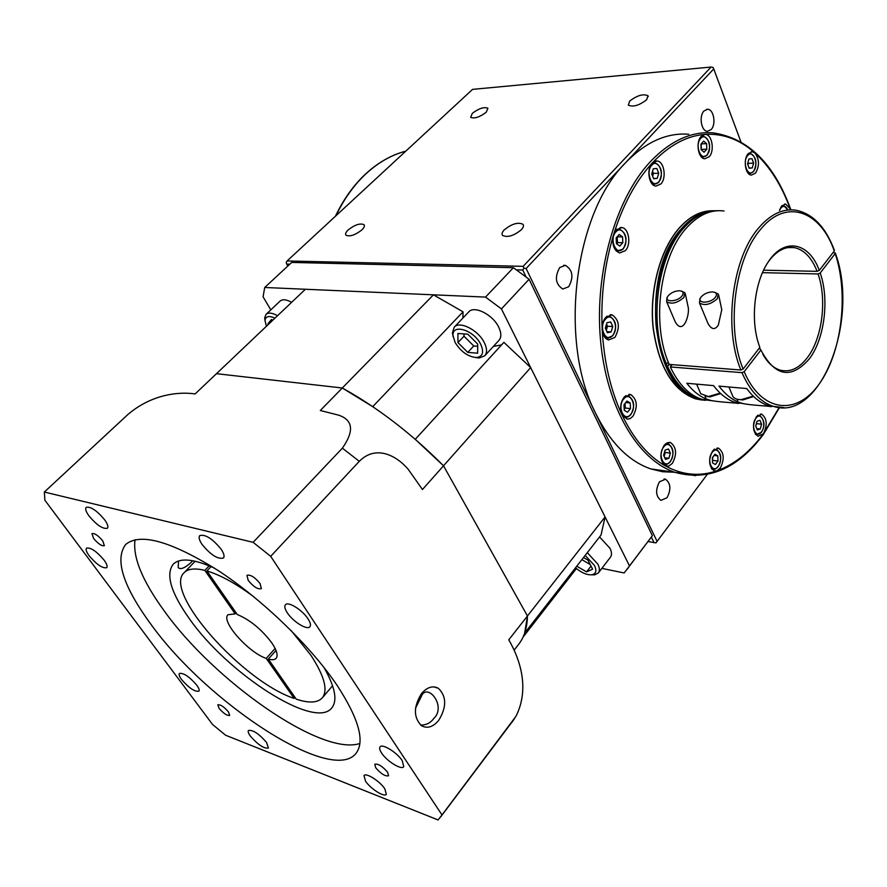 <?xml version="1.0" encoding="UTF-8"?>
<svg xmlns="http://www.w3.org/2000/svg" width="887" height="887" viewBox="0 0 887 887"><rect width="100%" height="100%" fill="white"/><g stroke="black" fill="none" stroke-linecap="round" stroke-linejoin="round"><path stroke-width="1.33" d="M681.937 296.07C684.088 293.032 683.289 291.258 679.553 290.759C675.173 290.869 671.459 292.466 668.399 295.559L667.678 296.591C663.964 302.445 677.313 302.012 681.937 296.07M681.449 291.136L684.875 292.721L683.877 297.478C677.224 303.121 671.47 304.518 666.614 301.669L667.013 297.677M673.909 318.71L675.284 321.926C682.68 335.031 689.11 317.28 688.401 308.244L685.296 293.719M715.332 297.333C717.45 294.229 716.563 292.422 712.682 291.923C708.136 292.023 704.322 293.641 701.262 296.801L700.663 297.633C696.572 303.753 710.62 303.531 715.332 297.333M714.667 292.311L718.248 294.007L717.306 298.775C710.487 304.585 704.533 305.982 699.466 302.944L699.943 298.764M706.551 320.03L707.937 323.367C711.429 329.631 714.9 330.208 718.326 325.108L721.774 309.74L718.67 295.049M740.867 370.012L743.118 369.059C725.954 327.946 734.547 259.248 760.492 229.511C785.827 197.912 820.364 210.518 834.279 250.988L834.401 250.356C825.664 227.005 812.791 213.623 795.783 210.186C782.722 208.367 770.304 214.344 758.529 228.114C732.097 258.317 723.371 328.234 740.867 370.012L669.208 364.413C651.169 324.221 659.584 257.219 686.25 228.225C698.124 214.998 710.731 209.254 724.047 210.995M669.585 364.446L667.057 366.697L665.937 364.158L666.592 364.213C648.541 324.077 656.934 257.186 683.611 228.225C694.244 216.317 705.608 210.474 717.672 210.707M758.762 348.802L760.27 348.901L760.891 350.032C775.061 376.631 791.226 379.558 809.365 358.803C824.544 338.934 829.522 299.44 820.22 273.019L818.069 273.95C827.139 299.673 822.282 338.124 807.492 357.45C799.287 368.216 790.295 372.473 780.527 370.234C773.63 368.282 767.732 362.949 762.842 354.223M768.064 262.208L770.304 259.204C777.866 250.112 785.915 246.253 794.43 247.628C804.143 249.768 811.705 257.673 817.127 271.344L819.278 270.413C809.132 242.029 783.786 236.873 767.832 262.563C754.538 282.521 750.402 319.032 758.618 343.846L759.837 347.405L743.118 369.059M779.152 407.532L763.385 433.732C767.632 424.917 767.055 418.409 761.689 414.207L756.4 416.724C752.143 425.505 752.675 432.024 758.008 436.282L763.385 433.732C749.748 452.237 734.236 464.611 716.862 470.831L720.222 468.159C724.668 459.222 724.114 452.57 718.57 448.19L712.671 450.851C708.192 459.754 708.713 466.418 714.201 470.864L716.862 470.831C699.388 476.807 682.103 475.099 665.028 465.73L668.743 466.118L672.39 463.336C677.136 454.122 676.537 447.203 670.583 442.58L667.279 442.768L664.163 445.307C659.584 453.678 659.873 460.486 665.028 465.73C647.942 455.951 633.595 438.976 621.987 414.806L627.187 419.185L630.191 418.586L632.952 416.269C638.03 406.656 637.276 399.416 630.701 394.549L624.104 397.221C620.379 402.654 619.68 408.519 621.987 414.806C610.566 390.213 603.958 361.674 602.173 329.166C602.694 335.075 604.801 338.679 608.493 339.976L614.924 337.437C620.268 327.358 619.292 319.819 612.019 314.818L605.743 317.324C603.238 320.407 602.051 324.354 602.173 329.166C600.71 296.524 604.49 265.124 613.505 234.944C611.708 244.357 613.76 250.378 619.658 252.983L625.357 250.655C631.411 244.502 628.961 228.225 621.809 227.549L616.265 229.822L613.505 234.944C622.796 205.041 635.713 181.07 652.244 163.031C646.179 168.94 648.907 185.771 655.925 186.104L660.848 183.986C666.858 178.021 664.108 161.234 657.012 160.979L652.244 163.031C668.842 145.468 686.35 135.922 704.755 134.403L701.218 136.332C695.463 142.02 698.124 158.64 704.766 158.762L709.134 156.788C714.844 151.045 712.161 134.48 705.453 134.414L704.755 134.403C723.06 133.261 739.78 139.447 754.892 152.952L752.254 151.71L748.24 153.606C742.918 159.106 745.257 174.95 751.378 175.094L755.502 173.153C759.616 165.98 759.416 159.239 754.892 152.952C769.861 166.645 781.647 185.305 790.239 208.922L785.627 204.077L781.569 206.05L779.429 210.363M740.889 141.776L713.736 68.92L625.59 162.698C645.681 142.02 666.736 132.54 688.744 134.247M703.236 400.115L695.685 398.862C672.923 390.59 658.764 366.819 653.198 327.525C649.362 290.648 660.172 249.846 679.143 228.236C689.864 216.262 701.318 210.441 713.481 210.762M701.617 399.993L695.552 398.851C672.801 390.579 658.631 366.808 653.065 327.514C649.229 290.637 660.039 249.835 679.01 228.236C689.243 216.783 700.198 210.951 711.851 210.74M704.001 110.942C698.745 116.053 701.307 131.343 707.371 131.298L711.13 129.58C716.341 124.424 713.769 109.179 707.649 109.267L704.001 110.942M659.529 481.763C655.249 489.957 655.704 496.166 660.893 500.368L666.991 497.773C671.248 489.546 670.76 483.36 665.527 479.213L659.529 481.763M559.708 267.552C554.486 277.077 555.506 284.239 562.779 289.018L568.667 286.767C573.856 277.188 572.78 270.047 565.429 265.346L559.708 267.552M472.361 113.303L470.653 117.328C474.478 118.858 479.679 117.151 486.242 112.228L487.928 108.236C484.091 106.706 478.902 108.391 472.361 113.303M629.692 101.074L628.295 105.143C633.063 107.272 639.172 105.486 646.645 99.754L648.009 95.752C643.252 93.601 637.143 95.375 629.692 101.074M504.304 229.822C502.097 232.172 501.521 234.035 502.563 235.421C507.497 237.738 513.739 235.875 521.257 229.811C523.419 227.493 523.984 225.653 522.964 224.289C518.041 221.95 511.821 223.801 504.304 229.822M348.17 229.921C345.775 232.261 345.065 234.035 346.03 235.255C349.955 236.862 355.232 235.088 361.852 229.921C364.213 227.604 364.912 225.841 363.958 224.644C360.044 223.025 354.789 224.777 348.17 229.921M706.196 398.962L710.243 400.27C717.55 402.199 737.341 402.798 738.35 403.552L732.773 401.523C725.721 398.562 719.313 393.263 713.547 385.634L686.815 383.273C692.636 390.801 699.089 396.034 706.196 398.962L705.032 396.245M712.771 400.824L702.659 399.538C689.498 395.58 678.721 384.725 670.328 366.952L741.953 372.651L744.193 371.697L760.891 350.032M833.015 252.618L835.31 252.961L835.188 253.593C848.992 294.296 841.741 353.026 819 384.293C796.515 416.058 761.489 412.544 744.193 371.697M738.184 402.044L742.219 403.363C749.57 405.326 770.16 405.969 771.113 406.745L765.758 404.694C758.773 401.7 752.442 396.323 746.743 388.561L719.002 386.111C724.757 393.761 731.143 399.072 738.184 402.044L736.997 399.194M666.592 364.213L668.277 362.14M818.069 273.95L762.487 272.664M820.22 273.019L835.188 253.593M671.215 365.843L670.583 364.524M711.296 400.514L700.076 399.283C686.904 395.336 676.116 384.481 667.711 366.741M670.328 366.952L672.202 364.646M674.464 472.239L662.578 471.74L650.792 468.913C628.65 461.218 610.212 442.591 595.476 413.02L657.09 541.403L707.172 474.523M526.124 268.506L595.476 413.02C558.555 341.65 574.022 213.656 625.59 162.698L526.124 268.506L523.918 268.196L522.731 270.014L516.445 269.859M711.064 67.057L472.583 89.365L287.089 260.966L523.175 266.333L711.064 67.057L712.982 67.379L713.736 68.92M289.838 264.171L286.712 264.093L287.832 266.033M286.712 264.093L286.202 262.519L287.089 260.966M648.098 541.558L655.97 542.866L657.09 541.403M654.041 542.656L651.38 537.145M526.08 276.966L522.731 270.014M523.918 268.196L523.175 266.333M759.982 420.305L757.043 421.225L755.713 426.048L757.321 429.94L760.237 428.998L761.567 424.197L759.982 420.305M717.794 455.896L715 454.199L712.372 457.692L712.56 462.87L715.377 464.533L717.982 461.052L717.794 455.896L714.079 455.419M670.372 453.124L668.499 448.999L665.117 450.064L663.62 455.264L665.516 459.377L668.887 458.302L670.372 453.124L665.25 452.448L664.751 451.361M630.48 408.585L630.225 402.997L626.987 401.046L623.993 404.694L624.248 410.304L627.508 412.233L630.48 408.585L625.302 408.031L625.08 403.363M611.132 331.926L612.751 326.549L610.655 321.959L606.941 322.735L605.311 328.135L607.418 332.736L611.132 331.926L606.93 331.671M619.78 246.087L622.829 242.694L622.563 236.884L619.237 234.445L616.177 237.838L616.443 243.681L619.78 246.087M653.686 178.764L657.2 178.376L658.753 173.231L656.79 168.441L653.264 168.807L651.712 173.974L653.686 178.764M701.14 149.703L704.078 152.231L706.806 149.193L706.606 143.639L703.679 141.1L700.93 144.126L701.14 149.703M747.541 163.796L749.216 168.264L752.254 167.931L753.628 163.141L751.965 158.684L748.927 158.995L747.541 163.796M755.813 426.292L756.445 423.421M756.544 423.653L761.567 424.197M756.766 428.621L760.237 428.998M755.802 426.259L756.112 424.607M712.494 460.952L712.793 457.127M712.915 460.386L717.982 461.052M712.472 460.331L712.749 457.182M664.13 456.35L665.25 452.448M664.762 457.747L668.887 458.302M664.041 456.173L664.673 451.627M625.756 402.543L630.225 402.997M624.215 409.373L625.302 408.031M624.204 409.251L624.869 403.618M606.309 330.297L607.517 326.25L612.751 326.549M607.517 326.25L606.531 324.088M606.209 330.097L606.52 324.121M616.576 243.77L617.574 242.661L622.829 242.694M617.574 242.661L617.152 236.751M617.308 236.862L622.563 236.884M616.498 243.714L616.798 237.151M653.575 178.498L657.2 178.376M652.644 176.236L653.486 173.409L652.566 171.147M653.486 173.409L658.753 173.231M652.621 176.191L652.544 171.191M701.251 149.803L701.251 143.783M701.384 143.894L706.606 143.639M701.584 149.437L706.806 149.193M701.118 149.26L700.93 144.149M747.985 164.982L748.018 162.155M748.462 163.341L753.628 163.141M749.127 168.042L752.254 167.931M747.941 164.86L747.941 162.399M763.618 270.18L817.127 271.344M834.279 250.988L819.278 270.413M667.057 366.697L669.108 364.169M753.651 396.522L742.818 399.959L739.492 399.605M732.218 394.881L732.917 396.578C734.414 398.64 737.152 399.66 741.144 399.649L753.218 396.112M720.643 393.562L710.099 396.866L706.972 396.522M700.02 392.076L700.719 393.706L708.38 396.556L720.166 393.118M387.641 772.3C382.441 766.213 378.15 763.53 374.769 764.25L375.722 767.776C380.911 773.83 385.202 776.502 388.573 775.781L387.641 772.3M228.48 711.917C223.967 706.751 220.419 704.378 217.836 704.81L219.056 708.347C223.557 713.492 227.094 715.842 229.678 715.421L228.48 711.917M102.781 540.915C98.18 535.482 94.565 533.043 91.96 533.597L93.578 538.42C98.169 543.831 101.772 546.259 104.378 545.705L102.781 540.915M260.113 583.624C254.802 577.16 250.411 574.399 246.941 575.341L248.216 580.397C253.527 586.839 257.906 589.578 261.366 588.635L260.113 583.624M359.9 743.461C321.582 756.556 214.288 681.271 163.951 610.533C142.219 580.586 132.584 556.992 135.057 539.728M150.857 624.193C122.983 586.085 114.567 559.531 125.61 544.529C140.102 532.477 170.936 541.137 218.113 570.507C262.752 599.723 311.193 646.678 337.404 685.828C358.88 718.991 365.089 741.499 356.042 753.34C331.572 784.917 206.959 702.526 150.857 624.193M178.52 560.994L178.209 567.613C180.516 569.798 184.773 568.135 190.971 562.602L192.667 560.706M323.844 667.257C335.075 686.871 337.736 700.42 331.816 707.893C314.974 730.334 227.46 673.577 189.219 618.505C170.847 592.538 165.514 574.432 173.22 564.187C180.072 557.557 193.809 558.865 214.432 568.123M415.526 708.236L422.356 694.31C429.441 684.653 446.327 707.15 433.543 718.758C430.217 723.149 425.893 725.233 420.56 725.012M421.591 693.479C413.409 706.662 413.375 717.406 421.502 725.71C427.268 728.826 432.989 727.074 438.655 720.455C446.771 707.094 446.66 696.362 438.322 688.268C432.756 685.385 427.179 687.126 421.591 693.479M384.803 788.776C379.869 781.159 365.854 772.333 363.98 775.604L365.577 781.247C370.544 788.809 384.426 797.579 386.355 794.308L384.803 788.776M266.555 742.452C258.937 733.726 252.906 729.724 248.46 730.456C247.739 731.453 248.382 733.338 250.378 736.121C257.973 744.792 263.982 748.772 268.417 748.04L266.555 742.452M196.759 685.163C189.352 676.659 183.576 672.756 179.407 673.455C178.631 674.497 179.351 676.537 181.58 679.575C188.953 688.024 194.719 691.893 198.876 691.195C199.642 690.186 198.932 688.168 196.759 685.163M104.101 560.118C96.572 551.293 90.718 547.312 86.527 548.144C85.518 549.419 86.416 551.98 89.199 555.827C96.694 564.587 102.526 568.534 106.706 567.691C107.704 566.449 106.828 563.921 104.101 560.118M104.688 519.849C96.86 510.524 90.685 506.355 86.183 507.364C85.019 508.816 85.928 511.644 88.933 515.868C96.75 525.137 102.892 529.262 107.382 528.242C108.536 526.834 107.637 524.04 104.688 519.849M221.185 549.275C212.47 538.653 205.329 534.096 199.763 535.593C198.455 537.234 199.231 540.183 202.081 544.452C210.762 554.996 217.88 559.509 223.435 557.99C224.721 556.393 223.967 553.488 221.185 549.275M308 618.816C302.367 609.912 287.987 601.042 285.403 604.79C284.195 606.342 284.849 609.047 287.355 612.873C293.02 621.698 307.235 630.513 309.885 626.754C311.06 625.235 310.428 622.585 308 618.816M402.243 760.658C397.099 752.475 382.175 743.284 380.057 746.932C379.204 748.14 379.725 750.191 381.632 753.085C386.81 761.212 401.578 770.348 403.762 766.712L402.243 760.658M291.269 630.712L310.882 655.238C324.387 675.961 328.19 690.164 322.291 697.858C317.59 702.914 308.898 703.347 296.225 699.144L268.317 659.085L276.023 650.426M268.317 659.085C272.076 660.128 274.682 659.873 276.123 658.32C278.263 655.526 276.855 650.415 271.877 642.975C261.621 629.393 250.079 619.891 237.239 614.491L206.904 570.951C220.464 575.009 236.164 583.668 254.015 596.951M211.073 566.605L206.904 570.951M270.679 556.326L442.003 814.953L438.078 819.943L225.575 735.223L212.57 724.502L44.882 500.235L44.35 492.03L253.117 542.334L270.679 556.326L359.29 461.318L342.36 448.168C354.356 431.015 353.093 420.006 338.557 415.138L320.296 410.493L342.304 387.996L216.472 373.682L195.118 393.95C179.529 391.588 152.209 393.817 127.939 414.451L44.35 492.03M433.444 294.828L463.036 311.825L372.717 406.656L342.304 387.996L433.444 294.828L305.394 289.262L216.472 373.682L342.304 387.996C377.762 407.665 411.501 433.599 443.522 465.797L527.455 615.977C527.2 627.686 524.272 637.132 518.651 644.317L514.116 650.16M253.117 542.334L342.36 448.168M359.29 461.318C375.933 444.542 396.4 455.53 408.153 469.223L422.467 489.524L530.67 367.584L503.883 342.36L415.249 439.32L443.522 465.797L527.455 615.977L508.772 639.815C519.749 658.742 530.06 688.257 515.957 716.297L442.003 814.953M294.151 698.424C242.572 681.416 162.709 591.829 184.141 572.669C188.022 568.722 194.929 567.957 204.853 570.396L235.177 613.871L228.014 614.735C220.575 621.044 248.194 652.4 266.244 658.409L294.151 698.424L295.016 697.415M209.221 565.828L204.853 570.396M275.125 648.43L266.244 658.409M235.177 613.871L236.108 612.862M523.031 637.143L576.406 568.545M501.61 344.855L493.327 346.473M462.914 318.034L463.036 311.825M605.089 516.944L601.042 535.038L524.672 633.063L527.455 615.977L605.089 516.944L530.67 367.584M455.064 342.393C460.841 351.684 467.959 356.729 476.43 357.539C482.772 356.674 484.202 352.261 480.721 344.311C473.935 329.997 451.805 323.278 453.035 335.674L455.064 342.393M453.135 336.772L452.403 332.791L454.233 327.192C459.555 320.529 478.337 330.108 484.346 342.715C487.118 348.436 487.273 352.782 484.79 355.776L479.346 357.971L475.332 357.516M484.79 355.776L499.026 340.264C501.532 337.248 501.432 332.88 498.716 327.17C492.839 314.586 474.146 305.183 468.724 311.925L454.233 327.192M575.519 567.791C581.506 572.814 586.961 575.142 591.873 574.776C596.042 573.834 596.929 570.74 594.512 565.496L585.165 555.417M587.305 552.668L597.827 564.121C599.701 567.891 599.889 570.818 598.403 572.891L594.745 574.831L591.518 574.82M598.403 572.891L610.489 557.125C611.986 555.018 611.83 552.08 610.001 548.31L599.568 536.912M270.812 309.862L263.073 296.823L264.714 287.488L291.712 262.43L513.396 267.697L529.073 279.261L652.377 535.693L624.149 572.969L601.852 568.379M291.635 302.323C286.446 299.44 282.62 299.019 280.17 301.037L266.089 314.308C268.506 312.324 272.32 312.801 277.531 315.717M264.714 287.488L485.544 297.09L501.432 308.909L629.537 566.006L627.431 568.999M485.544 297.09L513.396 267.697M501.432 308.909L529.073 279.261M629.537 566.006L652.377 535.693M576.772 566.183L586.551 571.893L592.605 569.144L587.937 560.096L583.513 557.535M591.03 566.094L586.551 571.893M581.861 559.653L590.21 564.509M265.002 320.662L264.692 317.69L266.089 314.308M274.948 318.167C268.972 315.439 265.656 316.215 265.002 320.495L266.41 326.272M272.808 320.196L271.511 319.464L267.907 323.844L268.295 324.487M457.914 333.49L457.98 342.615L467.771 352.394L477.638 353.192L477.716 344.089L467.782 334.166L457.914 333.49M463.99 333.9L463.99 336.206L457.98 342.615M463.99 336.206L473.758 345.963L477.694 346.263M473.758 345.963L467.771 352.394M272.143 319.819L267.907 323.844M705.42 400.359L698.779 399.161C676.038 390.879 661.89 367.063 656.336 327.702C652.51 290.759 663.332 249.879 682.291 228.225C692.714 216.55 703.857 210.707 715.709 210.707M335.907 215.807C344.123 198.688 354.334 184.518 366.519 173.287C378.749 162.199 391.843 154.815 405.814 151.134C391.721 154.815 378.505 162.243 366.198 173.42C353.902 184.729 343.635 199.021 335.408 216.273M747.941 153.983L750.269 153.351C756.511 157.143 757.576 163.286 753.429 171.779L749.515 173.608L748.107 173.131M753.495 171.258C759.316 165.037 753.296 148.683 747.674 155.635C741.765 161.911 747.929 178.331 753.495 171.258M700.663 136.997L703.458 136.143C710.232 140.102 711.407 146.51 706.983 155.369L702.87 157.221L701.107 156.6M707.039 154.815C713.292 148.417 706.728 131.309 700.697 138.461C694.344 144.925 701.085 162.099 707.039 154.815M651.601 163.807L654.983 162.731C662.079 166.867 663.299 173.464 658.62 182.522L654.041 184.485L651.901 183.62M658.675 181.946C665.361 175.205 658.232 157.675 651.79 165.204C644.982 172.011 652.3 189.607 658.675 181.946M615.811 230.365L619.714 229.245C626.754 233.525 627.885 240.155 623.106 249.125L617.84 251.265L615.478 250.123M623.14 248.571C630.125 241.386 622.607 223.956 615.866 231.917C608.759 239.18 616.476 256.676 623.14 248.571M605.732 317.335L609.835 316.404C616.432 320.728 617.385 327.214 612.695 335.863L606.786 338.18L604.49 336.894M612.706 335.353C619.747 327.769 612.141 310.938 605.355 319.276C598.193 326.948 605.998 343.823 612.706 335.353M624.659 396.589L628.473 395.99C634.46 400.225 635.225 406.457 630.768 414.684C628.451 417.056 626.377 417.877 624.57 417.134L622.596 415.936M630.768 414.24C637.598 406.446 630.269 390.491 623.694 399.006C616.764 406.878 624.282 422.866 630.768 414.24M665.106 444.254L668.366 443.91C673.81 447.946 674.453 453.9 670.295 461.772C667.867 464.256 665.849 465.087 664.252 464.267L662.656 463.302M670.295 461.373C676.714 453.634 669.896 438.544 663.709 446.959C657.178 454.776 664.175 469.888 670.295 461.373L669.918 461.883M713.713 449.676L716.397 449.465C721.497 453.29 722.096 459.022 718.193 466.64C715.909 469.046 714.046 469.855 712.605 469.101L711.33 468.369M718.193 466.274C724.18 458.812 717.927 444.309 712.161 452.437C706.085 459.976 712.494 474.49 718.193 466.274M757.31 415.681L759.56 415.493C764.749 420.128 765.37 425.727 761.423 432.268L756.378 434.597L755.303 434.053M761.434 431.902C767.055 424.806 761.268 410.57 755.846 418.298C750.147 425.461 756.079 439.719 761.434 431.902M781.58 206.039L783.631 205.607L788 209.997M787.833 210.019C785.926 206.006 783.642 205.307 780.981 207.935L779.606 210.363M695.696 475.698L674.796 472.294C637.897 459.865 606.508 407.599 600.499 339.998C594.423 272.486 615.523 198.921 650.337 161.678C670.406 140.723 691.383 131.121 713.281 132.884C748.351 138.206 774.229 163.862 790.905 209.842M784.086 407.643L773.531 406.401C760.625 402.365 750.103 391.112 741.953 372.651M757.387 434.73L755.624 434.508M713.769 469.278L711.74 468.979M665.594 464.478L663.232 464.134M626.056 417.333L623.373 417.001M608.282 338.302L605.444 338.091M622.774 249.258L616.465 251.243M658.298 182.655L652.754 184.518M706.651 155.524L701.739 157.276M750.369 173.586L748.573 173.641M440.517 817.138L513.373 720.211M711.03 210.995C700.475 212.436 690.663 218.269 681.604 228.502C639.017 272.886 651.524 390.635 698.779 399.161L700.076 399.283M749.349 153.396L748.395 153.44M702.426 136.199L701.284 136.265M653.741 162.787L652.433 162.831M618.228 229.245L616.831 229.245M608.194 316.315L606.841 316.249M626.854 395.835L625.645 395.713M666.902 443.722L665.871 443.6M715.133 449.31L714.268 449.199M758.485 415.382L757.72 415.304M782.755 205.618L781.946 205.629M650.792 468.913L674.796 472.294C708.125 481.464 737.651 468.857 763.363 434.464L779.485 407.565M835.354 253.094C859.636 318.644 821.284 422.101 773.531 406.401L768.874 405.947M742.219 403.363L735.944 402.753M710.243 400.27L702.659 399.538M364.346 225.365L363.958 224.644M523.43 225.265L522.964 224.289M648.286 96.428L648.009 95.752M563.622 265.302L565.429 265.346M664.041 478.991L665.527 479.213M706.651 109.334L707.649 109.267M751.2 151.755L752.254 151.71M704.256 134.48L705.453 134.414M655.582 161.035L657.012 160.979M620.102 227.549L621.809 227.549M610.123 314.73L612.019 314.818M628.839 394.371L630.701 394.549M668.909 442.369L670.583 442.58M717.128 448.002L718.57 448.19M760.447 414.085L761.689 414.207M784.618 204.088L785.627 204.077M794.43 247.628L788.011 247.562M732.917 396.578L728.926 386.987M707.937 323.367L699.466 302.944M742.818 399.959L741.144 399.649M700.663 297.633L699.721 299.107M700.719 393.706L696.605 384.138M675.284 321.926L666.614 301.669M710.099 396.866L708.38 396.556M667.678 296.591L666.758 298.087M322.291 697.858L332.592 685.718M514.571 718.525L511.633 722.739M433.821 686.871L438.322 688.268M184.141 572.669L195.207 561.227M476.43 357.539L479.346 357.971M591.873 574.776L594.745 574.831M265.002 320.495L264.692 317.69M453.035 335.674L452.403 332.791"/></g></svg>
